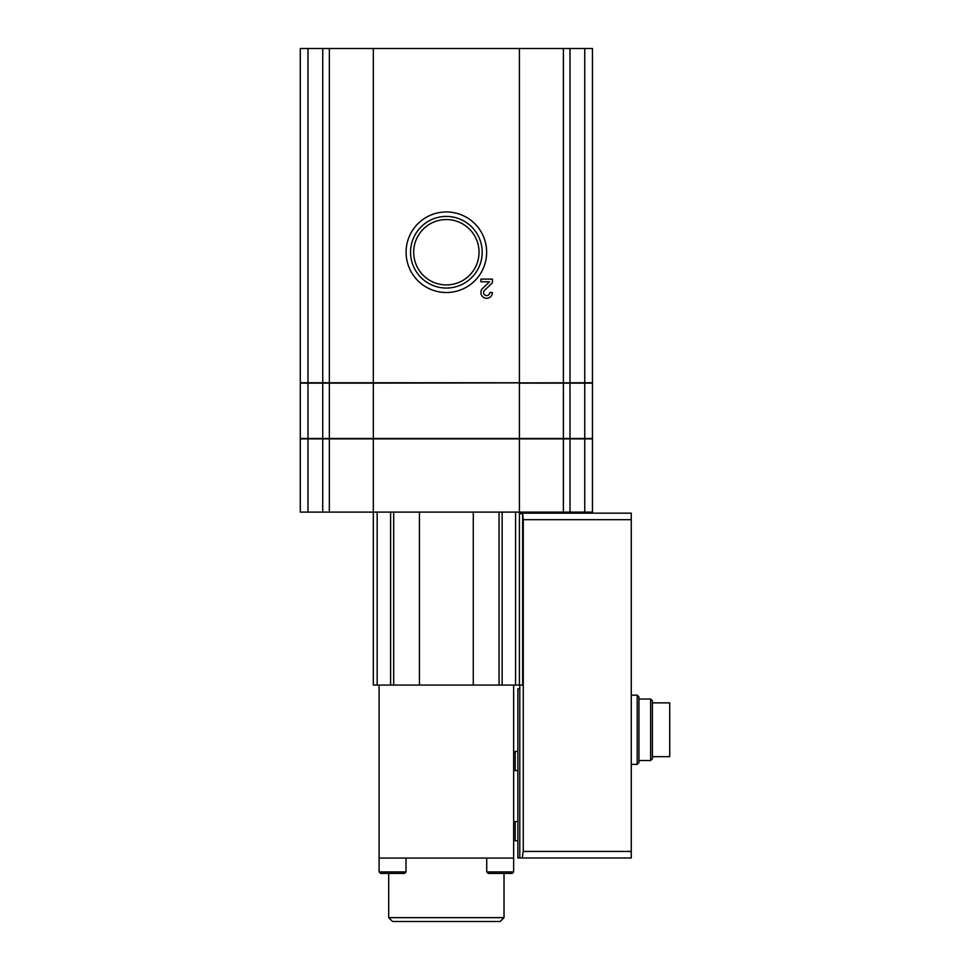 <?xml version="1.0" encoding="UTF-8"?>
<svg xmlns="http://www.w3.org/2000/svg" width="970" height="970" viewBox="0 0 970 970"><rect width="100%" height="100%" fill="white"/><g stroke="black" fill="none" stroke-linecap="round" stroke-linejoin="round"><path stroke-width="1.45" d="M637.193 695.175L638.951 696.945L638.951 762.602L637.193 764.372L637.193 695.175L631.264 695.175M522.66 513.736L522.66 685.087L519.411 685.087L519.411 513.736L522.66 513.736L523.266 519.69L631.264 519.69L631.264 513.154L519.411 513.154L631.264 513.154M523.266 519.69L523.266 851.442L631.264 851.442L631.264 519.69M631.264 851.442L631.264 857.977L519.787 857.977L519.787 685.087M523.266 851.442L522.248 857.977L631.264 857.977M519.787 857.977L517.871 857.977L517.871 688.833L519.787 688.833M519.411 685.087L502.145 685.087L502.145 512.099M519.411 513.736L519.411 512.099L373.329 512.099L373.329 685.087L502.145 685.087M488.262 873.449L512.099 873.449L488.262 873.449L486.734 871.909L513.639 871.909L513.639 858.074L379.1 858.074L379.1 685.087M419.452 685.087L419.452 512.099M584.752 438.488L584.752 383.126L592.44 383.126L592.44 438.488L519.411 438.488L519.411 512.099L592.44 512.099L592.44 438.876L300.288 438.876L300.288 512.099L307.975 512.099L307.975 438.876M563.388 438.488L563.388 383.126L519.411 383.126L519.411 438.488L373.329 438.488L373.329 512.099L329.339 512.099L329.339 438.876M307.975 512.099L329.339 512.099M473.275 685.087L473.275 512.099M513.639 858.074L513.639 685.087M486.734 871.909L486.734 858.074M504.024 917.656L388.703 917.656L392.547 921.5L500.18 921.5L504.024 917.656L504.024 873.449M388.703 917.656L388.703 873.449M506.837 873.449L512.099 873.449L506.837 873.449M380.628 873.449L404.466 873.449L380.628 873.449L379.1 871.909L379.1 858.074M584.752 382.75L584.752 48.5L592.44 48.5L592.44 382.75L373.329 383.126L373.329 438.488L329.339 438.488L329.339 383.126L300.288 383.126L300.288 438.488L307.975 438.488L307.975 383.126M307.975 438.488L329.339 438.488M413.693 252.236A32.677 32.677 0 0 0 462.702 280.536A32.677 32.677 0 0 0 462.702 223.937A32.677 32.677 0 0 0 413.693 252.236M410.553 252.236A35.805 35.805 0 0 0 464.266 283.252A35.805 35.805 0 0 0 464.266 221.221A35.805 35.805 0 0 0 410.553 252.236M406.09 252.236A40.279 40.279 0 0 0 466.509 287.12A40.279 40.279 0 0 0 466.509 217.353A40.279 40.279 0 0 0 406.09 252.236M307.975 48.5L300.288 48.5L300.288 382.75L307.975 382.75L307.975 48.5L584.752 48.5M519.411 48.5L519.411 382.75L307.975 382.75M329.339 383.126L373.329 383.126L373.329 48.5M492.408 292.54L489.717 292.54A3.08 3.08 0 0 1 485.436 295.365A3.08 3.08 0 0 1 484.527 290.321L492.408 282.803L492.408 279.093L480.877 279.093L480.877 281.785L489.583 281.785L482.672 288.369A5.771 5.771 0 0 0 484.369 297.838A5.771 5.771 0 0 0 492.408 292.54M563.388 383.126L584.752 383.126M517.871 840.772L515.179 840.772L515.179 821.554L517.871 821.554M517.871 770.616L515.179 770.616L515.179 751.398L517.871 751.398M652.41 756.685L669.712 756.685L669.712 702.862L652.41 702.862M650.64 699.018L650.64 760.529L652.41 758.758L652.41 700.789L650.64 699.018L638.951 699.018M515.555 685.087L515.555 512.099M393.687 685.087L393.687 512.099M377.172 685.087L377.172 512.099M390.595 685.087L390.595 512.099M584.752 512.099L584.752 438.876M570.008 512.099L570.008 438.876M322.731 512.099L322.731 438.876M563.388 512.099L563.388 438.876M499.053 685.087L499.053 512.099M379.1 871.909L406.006 871.909L404.466 873.449M322.731 382.75L322.731 48.5M329.339 382.75L329.339 48.5M563.388 382.75L563.388 48.5M570.008 382.75L570.008 48.5M322.731 438.488L322.731 383.126M570.008 438.488L570.008 383.126M637.193 764.372L631.264 764.372M513.639 871.909L512.099 873.449M406.006 871.909L406.006 858.074M650.64 760.529L638.951 760.529"/></g></svg>
